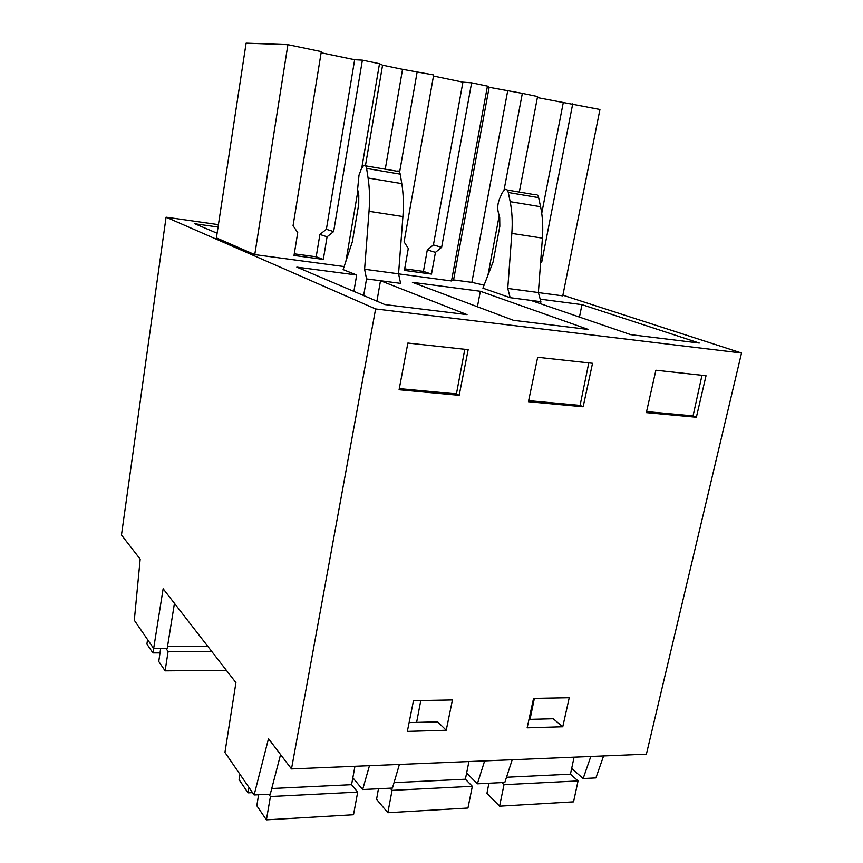 <?xml version="1.0" encoding="UTF-8"?>
<svg xmlns="http://www.w3.org/2000/svg" width="863" height="863" viewBox="0 0 863 863"><rect width="100%" height="100%" fill="white"/><g stroke="black" fill="none" stroke-linecap="round" stroke-linejoin="round"><path stroke-width="1.29" d="M254.132 794.974L224.941 752.407L235.933 682.655L163.139 588.749L153.657 648.48L134.315 620.26L140.173 559.127L121.467 534.995L166.084 217.185L375.61 308.943L291.489 768.922L268.49 738.674L254.132 794.974L270.281 794.165L280.572 754.553M369.461 765.675L362.643 789.548L392.449 788.059L399.396 764.435M484.65 760.886L477.368 783.82L504.823 782.45L512.212 759.742M590.821 756.473L583.151 778.545L595.902 777.908L603.604 755.945M291.489 768.922L646.398 754.165L741.533 352.999L562.892 295.2M362.643 789.548L352.838 777.779M375.61 308.943L741.533 352.999M459.17 395.308L468.178 349.666L407.875 343.053L399.084 389.742L459.17 395.308L456.43 393.916L399.289 388.609M413.485 700.68L452.449 699.947L446.225 730.249L407.347 731.403L413.485 700.68M528.436 401.716L537.671 357.271L592.536 363.291L583.151 406.775L528.436 401.716M569.246 697.736L562.762 726.765L527.142 727.833L533.55 698.415L569.246 697.736M696.365 417.25L706.031 375.718L655.902 370.227L646.344 412.622L696.365 417.25L693.054 415.901L646.581 411.586M166.084 217.185L218.425 224.639M218.059 227.045L194.801 223.754L217.109 233.237M538.393 292.6L562.762 295.858L599.947 109.493L537.379 97.584M484.089 285.146L471.856 282.374L453.582 279.925L451.5 280.96L487.444 86.117L471.619 82.826L462.913 82.147L433.485 76.041M398.566 273.873L451.5 280.96M254.758 254.607L287.908 44.671L246.106 43.15L216.397 237.908L254.758 254.607L344.132 266.581M364.596 269.267L398.555 273.819L400.615 283.366L380.497 280.734L467.045 314.628L384.941 304.585L296.829 267.131L356.689 275.006L343.129 269.612L352.32 241.867L358.728 204.283L358.781 195.092L357.606 189.407L359.008 175.135L361.306 168.965L363.603 165.491C365.071 164.725 366.074 165.707 366.602 168.436L368.08 178.005C369.601 188.08 369.925 199.18 369.03 211.316L364.596 269.267L366.538 278.911L363.657 295.534M480.346 291.273L412.385 282.33L513.463 320.313L588.329 329.472L480.346 291.273L477.422 306.764M540.184 299.148L581.975 304.639L579.461 317.077M540.486 303.711L540.885 301.694L530.723 300.367L630.745 334.661L699.278 343.043L581.975 304.639M530.723 300.367L510.162 297.681L482.913 288.188L493.075 261.996L499.817 226.376L499.709 217.627L498.264 212.169C497.282 207.832 497.735 203.312 499.634 198.609L502.18 192.794L504.758 189.58C506.462 188.9 507.638 189.871 508.296 192.492L510.173 201.651C512.104 211.295 512.665 221.888 511.845 233.409L507.757 288.447L538.383 292.546L542.406 238.134C543.215 226.742 542.6 216.268 540.583 206.721L538.631 197.638C537.951 195.038 536.732 194.067 534.995 194.736L507.131 189.979M153.657 648.48L167.206 648.469L174.455 603.356M416.613 722.396L420.788 700.54M409.116 722.601L437.638 721.835L446.225 730.249M456.43 393.916L464.812 349.288M353.884 291.381L356.689 275.006M366.538 278.911L380.497 280.734L376.915 301.176M287.908 44.671L321.316 51.607L293.064 225.696L297.735 232.6L294.013 255.459L323.301 259.429L327.077 236.807L333.625 231.597L362.384 60.14L379.504 63.689L382.579 65.178L365.448 165.631M345.923 261.198L357.897 190.788M361.802 167.8L379.504 63.689M385.254 169.191L402.546 69.32L382.579 65.178M365.642 165.847L397.066 171.208C398.609 170.464 399.655 171.435 400.205 174.143L401.78 183.614C403.409 193.582 403.787 204.563 402.902 216.559L398.555 273.819M504.046 190.065L522.342 93.366L489.159 87.292L487.444 86.117M522.342 93.366L537.584 96.537L519.321 192.061M321.133 52.751L354.661 59.709L362.384 60.14M402.546 69.32L433.679 74.952L404.089 241.867L408.296 248.468L404.391 270.421L431.5 274.089L435.448 252.363L441.629 247.336L471.619 82.826M333.625 231.597L326.376 229.299L354.661 59.709M327.077 236.807L319.903 234.445L326.376 229.299M323.301 259.429L316.192 256.807L319.903 234.445M294.272 253.83L316.192 256.807M583.151 778.545L571.673 768.448M477.368 783.82L466.635 772.989M528.976 719.397L553.205 718.75L562.762 726.765M530.033 719.364L534.37 698.394M693.054 415.901L701.997 375.276M540.885 301.694L538.383 292.546M510.162 297.681L507.757 288.447M471.856 282.374L507.649 91.122M453.582 279.925L489.159 87.292M487.951 275.2L499.202 215.707M540.572 262.924L541.77 261.921L572.73 103.83M541.737 213.29L563.215 102.945M541.77 261.921L540.67 261.618M528.663 400.626L580.087 405.405L583.151 406.775M580.087 405.405L588.793 362.881M399.601 172.179L417.217 71.532M404.671 268.846L423.431 271.403L427.304 249.914L433.42 244.941L462.913 82.147M441.629 247.336L433.42 244.941M435.448 252.363L427.304 249.914M431.5 274.089L423.431 271.403M153.625 648.426L152.913 652.913L146.904 644.068L147.584 639.612M160.669 648.469L158.76 661.511L165.113 670.853L226.43 670.4M165.955 648.469L168.102 651.522L165.113 670.853M152.913 652.913L160.022 652.903M168.102 651.522L211.759 651.479M167.53 646.441L207.875 646.463M239.99 774.348L239.094 779.677L248.048 792.849L252.525 792.633M249.008 787.488L248.048 792.849M258.598 794.747L256.818 805.74L266.408 819.85L270.421 796.538L268.792 794.24M271.748 788.523L351.575 784.683L354.952 766.279M351.575 784.683L357.692 792.115L353.517 814.748L266.408 819.85M270.421 796.538L357.692 792.115M378.447 788.76L376.57 799.321L387.832 812.73L392.072 790.368L390.162 788.178M394.046 782.644L465.394 779.224L468.922 761.544M465.394 779.224L472.331 786.301L467.962 808.027L387.832 812.73M392.072 790.368L472.331 786.301M488.89 783.248L486.948 793.399L499.591 806.182L504.003 784.694L501.867 782.601M506.516 777.25L570.443 774.176L574.089 757.164M570.443 774.176L578.059 780.929L573.55 801.846L499.591 806.182M504.003 784.694L578.059 780.929M366.602 168.436L400.205 174.143M368.08 178.005L401.78 183.614M369.03 211.316L402.902 216.559M542.406 238.134L511.845 233.409M540.583 206.721L510.173 201.651M538.631 197.638L508.296 192.492"/></g></svg>
